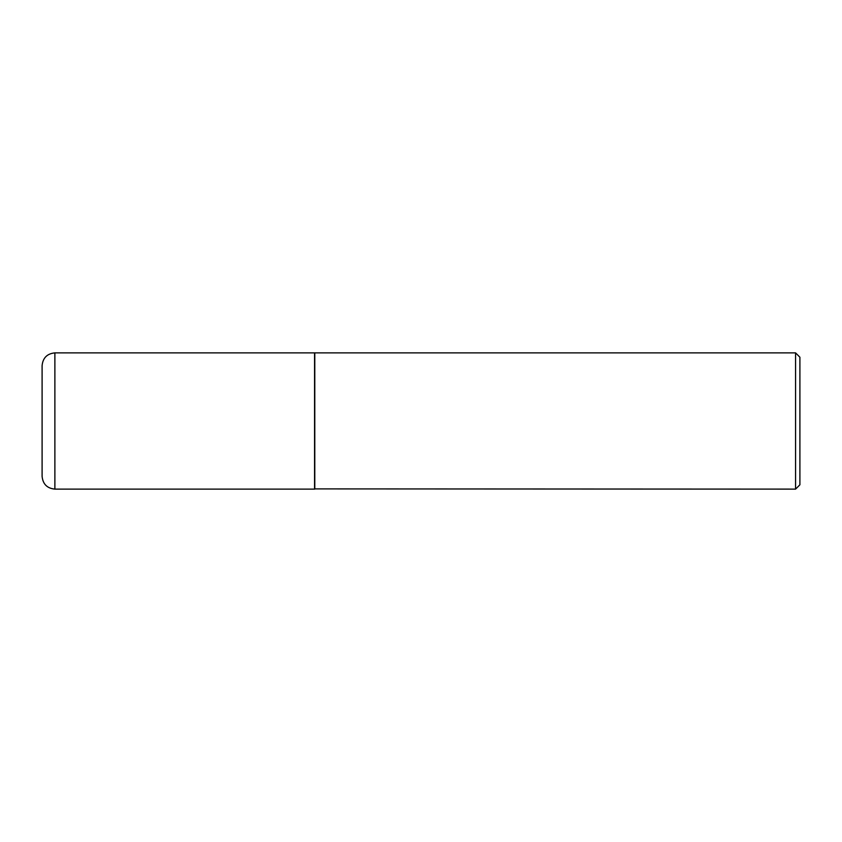 <?xml version="1.0" encoding="UTF-8"?>
<svg xmlns="http://www.w3.org/2000/svg" width="842" height="842" viewBox="0 0 842 842"><rect width="100%" height="100%" fill="white"/><g stroke="black" fill="none" stroke-linecap="round" stroke-linejoin="round"><path stroke-width="0.63" stroke-dasharray="4.21 3.16" d="M314.561 489.118L314.561 352.882M314.561 353.103L314.561 488.897L314.561 353.103M799.9 484.792L799.9 357.208M795.574 489.118L795.574 352.882M314.782 489.118L314.782 352.882M54.877 489.118L54.877 352.882"/><path stroke-width="1.26" d="M54.877 489.118L54.877 352.882L314.561 352.882L314.561 489.118L54.877 489.118C47.12 488.36 42.858 484.097 42.1 476.33L42.1 421L42.1 476.33M42.1 421L42.1 365.67L42.1 421M314.561 488.897L795.574 489.118L795.574 352.882L314.782 352.882L314.782 489.118M795.574 352.882L799.9 357.208L799.9 484.792L795.574 489.118M54.877 352.882C47.12 353.64 42.858 357.903 42.1 365.67"/></g></svg>
